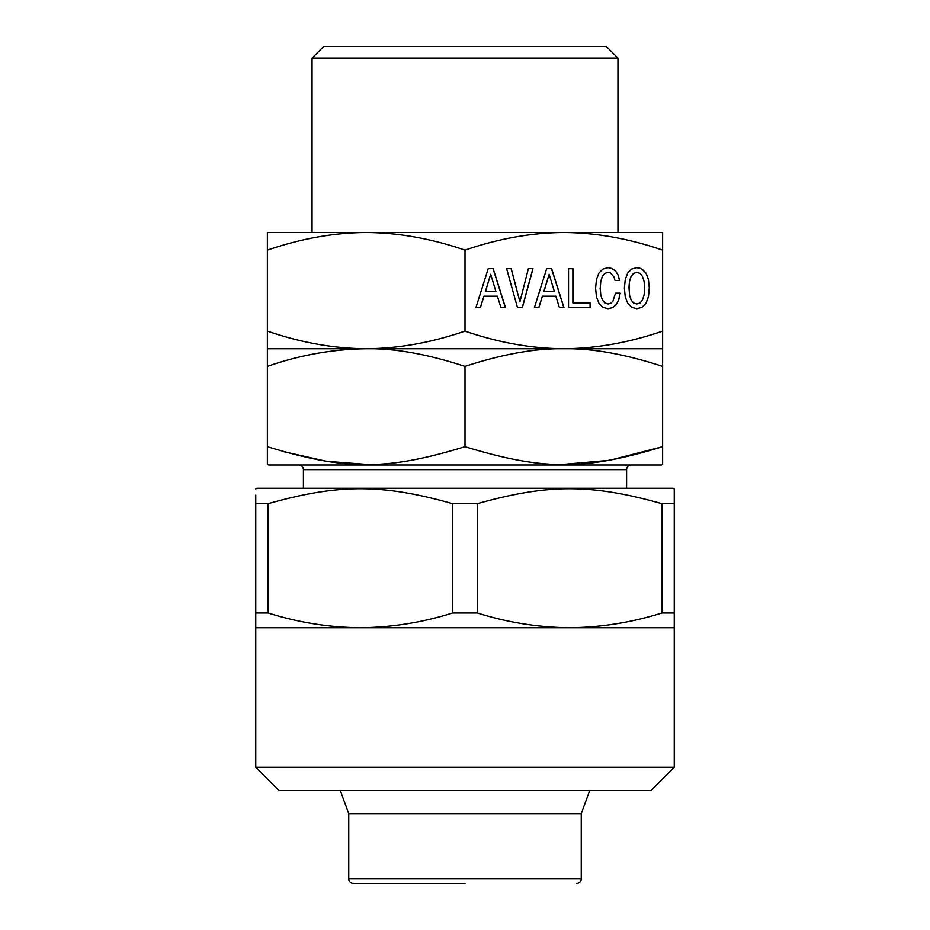 <?xml version="1.0" encoding="UTF-8"?>
<svg xmlns="http://www.w3.org/2000/svg" width="930" height="930" viewBox="0 0 930 930"><rect width="100%" height="100%" fill="white"/><g stroke="black" fill="none" stroke-linecap="round" stroke-linejoin="round"><path stroke-width="1.4" d="M465 331.103C431.462 342.635 398.517 348.529 366.188 348.75C394.448 348.215 427.382 354.098 465 366.397C502.595 354.109 535.517 348.227 563.778 348.75L563.812 348.75C596.142 348.529 629.087 342.635 662.625 331.103L662.625 250.147C628.994 238.592 596.06 232.709 563.812 232.5C531.565 232.709 498.631 238.592 465 250.147L465 331.103C498.526 342.635 531.46 348.518 563.778 348.75L662.625 348.75L662.625 331.103M267.375 446.679L267.375 464.326L268.538 465L661.463 465L662.625 464.326L662.625 446.679C584.261 470.592 543.422 470.603 465 446.679C386.648 470.592 345.797 470.603 267.375 446.679L267.375 366.397C299.611 355.097 332.533 349.215 366.153 348.75L366.153 348.75C333.835 348.518 300.901 342.635 267.375 331.103L267.375 348.75L563.812 348.75C592.073 348.215 625.007 354.098 662.625 366.397L662.625 332.835M505.502 307.632L493.156 268.654L488.204 268.654L475.916 307.632L480.392 307.632L483.937 296.193L497.387 296.193L500.933 307.632L505.502 307.632M517.487 307.632L522.346 307.632L532.983 268.654L528.368 268.654L519.917 301.797L511.221 268.654L506.618 268.654L517.487 307.632L522.23 307.632L532.867 268.654L528.368 268.654M616.218 304.656L618.799 299.786L620.159 293.159L615.497 293.159L612.917 301.239L610.685 303.32L608.069 303.982L604.907 302.982L602.431 299.948L600.78 295.019L600.245 288.172L600.78 281.383L602.384 276.396L604.86 273.374L608.069 272.304L610.394 272.862L613.94 276.954L615.009 280.43L619.624 280.43L618.171 275.106L615.637 271.072L612.196 268.549L608.069 267.654L602.919 269.049L598.978 272.978L596.456 279.43L595.584 288.172L596.456 296.926L598.978 303.366L602.919 307.353L608.069 308.702L612.579 307.632L616.218 304.656L618.683 299.786L620.043 293.159L615.497 293.159M572.996 302.924L572.996 268.712L568.532 268.712L568.532 307.632L590.19 307.632L590.19 302.924L572.88 302.924L572.88 268.712L568.532 268.712M563.964 307.632L551.63 268.654L546.677 268.654L534.39 307.632L538.865 307.632L542.399 296.193L555.861 296.193L559.407 307.632L563.964 307.632M631.668 269.049L627.727 272.978L625.251 279.43L624.379 288.172L625.251 296.926L627.785 303.366L631.714 307.353L636.864 308.702L641.967 307.353L645.943 303.366L648.419 296.926L649.349 288.172L648.419 279.477L645.943 273.036L641.967 269.049L636.864 267.654L631.668 269.049M662.625 250.147L662.625 232.5L267.375 232.5L267.375 250.147C301.006 238.592 333.94 232.709 366.188 232.5C398.435 232.709 431.369 238.592 465 250.147M267.375 250.147L267.375 331.103M563.812 464.326L609.743 460.292L662.625 446.679L662.625 366.397M500.933 307.632L505.385 307.632L493.04 268.654L488.204 268.654M483.937 296.193L480.275 307.632L475.916 307.632M519.917 301.797L511.105 268.654L506.618 268.654M612.579 307.632L616.102 304.656M608.011 308.679L612.463 307.632M612.196 268.549L608.011 267.666M615.637 271.072L612.08 268.549M618.171 275.106L615.521 271.072M615.009 280.43L619.508 280.43L618.055 275.106M608.069 272.304L604.86 273.374M602.384 276.396L604.744 273.374M600.78 281.383L602.268 276.396M600.245 288.172L600.664 281.383M600.78 295.019L600.129 288.172M602.431 299.948L600.664 295.019M604.907 302.982L602.315 299.948M608.069 303.982L604.791 302.982M568.532 307.632L590.073 307.632L590.073 302.924M559.407 307.632L563.847 307.632L551.513 268.654L546.677 268.654M542.399 296.193L538.749 307.632L534.39 307.632M639.538 268.038L636.817 267.666M641.967 269.049L639.422 268.038M645.943 273.036L641.851 269.049M647.35 275.954L645.827 273.036M648.419 279.477L647.234 275.954M649.349 288.172L648.303 279.477M648.419 296.926L649.233 288.172M645.943 303.366L648.303 296.926M641.967 307.353L645.827 303.366M636.806 308.679L641.851 307.353M267.375 348.75L267.375 366.397M485.367 291.427L490.68 274.269L495.876 291.427L485.367 291.427M543.841 291.427L549.153 274.269L554.35 291.427L543.841 291.427M628.924 288.172L629.459 281.383L631.063 276.396L633.539 273.374L636.748 272.304L640.014 273.374L642.49 276.454L644.095 281.441L644.676 288.172L644.095 294.961L642.49 299.948L640.014 302.982L636.864 303.982L633.539 302.982L631.063 299.948L629.459 295.019L629.459 281.383M312.05 58.125L323.675 46.5L606.325 46.5L617.95 58.125L312.05 58.125L312.05 232.5M485.483 291.427L490.68 274.269M543.957 291.427L549.153 274.269M629.575 281.383L631.063 276.396M631.179 276.396L633.539 273.374M633.656 273.374L636.864 272.304M636.864 303.982L633.539 302.982M633.656 302.982L631.063 299.948M631.179 299.948L629.459 295.019M629.575 295.019L629.04 288.172M366.188 348.75L362.7 348.75M282.36 451.375L326.337 461.268L365.92 464.326M298.763 465A4.65 4.65 0 0 1 303.413 469.65L626.588 469.65A4.65 4.65 0 0 1 631.238 465M626.588 488.25L626.588 469.65M303.413 488.25L303.413 469.65M465 883.5L353.4 883.5L465 883.5M255.75 488.924L256.913 488.25L673.088 488.25L674.25 488.924L674.25 503.688L661.916 503.688C591.108 483.751 548.2 483.728 477.334 503.688L452.666 503.688C381.858 483.751 338.95 483.728 268.084 503.688L255.75 503.688L255.75 495.132M674.25 494.969L674.25 488.924M576.6 883.5A4.65 4.65 0 0 0 581.25 878.85L581.25 813.75L589.713 790.5M353.4 883.5A4.65 4.65 0 0 1 348.75 878.85L348.75 813.75L581.25 813.75M674.25 503.688L674.25 627.75L569.625 627.75C600.919 627.436 631.691 622.507 661.916 612.986L661.916 503.688M255.75 767.25L674.25 767.25L651 790.5L279 790.5L255.75 767.25L255.75 503.688M255.75 612.986L268.084 612.986L268.084 503.688M268.084 612.986C298.356 622.519 329.115 627.448 360.375 627.75C391.67 627.436 422.441 622.507 452.666 612.986L452.666 503.688M452.666 612.986L477.334 612.986L477.334 503.688M477.334 612.986C507.606 622.519 538.365 627.448 569.625 627.75L255.75 627.75M661.916 612.986L674.25 612.986M348.75 813.75L340.287 790.5M674.25 767.25L674.25 627.75M465 446.679L465 366.397M348.75 878.85L581.25 878.85M617.95 58.125L617.95 232.5"/></g></svg>
